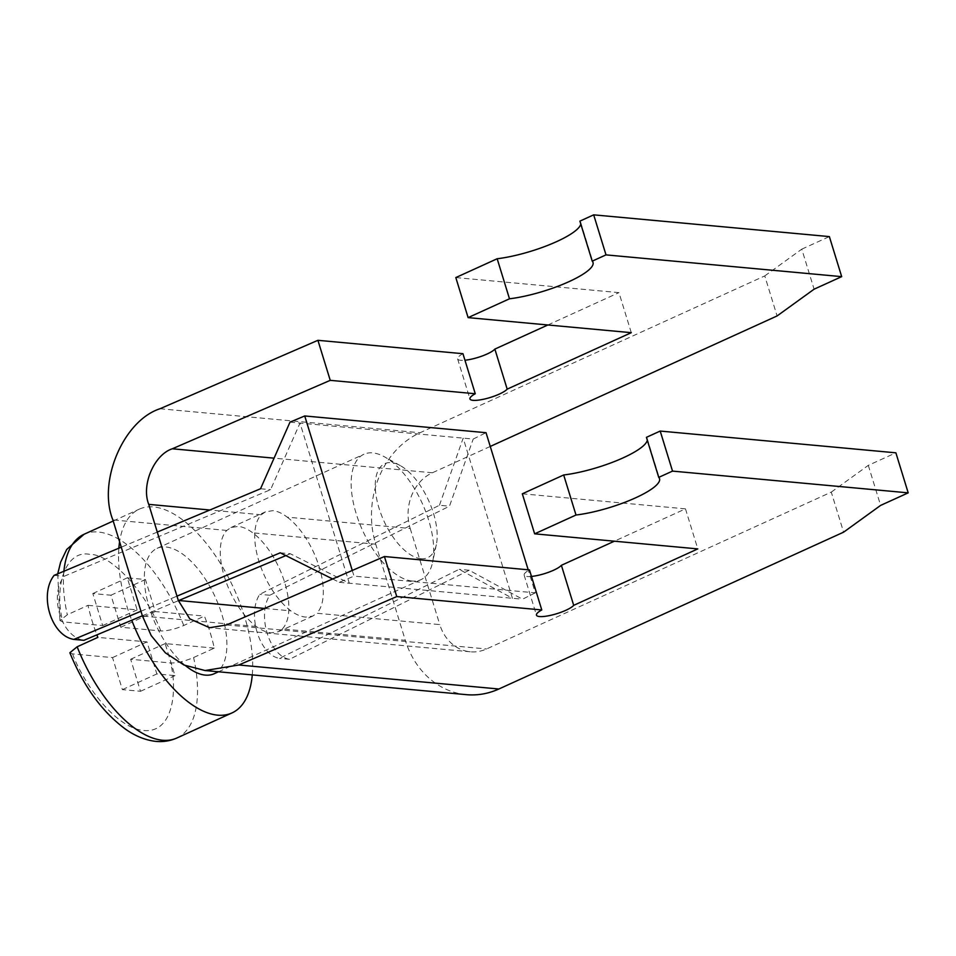 <?xml version="1.0" encoding="UTF-8"?>
<svg xmlns="http://www.w3.org/2000/svg" width="956" height="956" viewBox="0 0 956 956"><rect width="100%" height="100%" fill="white"/><g stroke="black" fill="none" stroke-linecap="round" stroke-linejoin="round"><path stroke-width="0.72" stroke-dasharray="4.78 3.58" d="M282.295 628.928A57.229 27.222 65.5 0 0 284.685 582.467A57.229 27.222 65.5 0 0 252.743 532.827C247.64 529.003 242.836 526.852 238.319 526.386L230.91 527.557L226.811 530.437A57.229 27.222 65.5 0 0 224.433 576.898A57.229 27.222 65.5 0 0 256.375 626.538C261.586 630.315 266.485 632.418 271.074 632.848L278.316 631.749L282.295 628.928L405.308 640.281L375.744 544.191A86.1 73.098 95.3 0 1 420.043 432.733L764.764 275.914L777.085 315.946M490.261 446.44L432.363 472.778A43.056 36.543 -84.7 0 0 410.208 528.501L287.206 517.148C282.175 513.288 277.419 511.125 272.938 510.635L265.445 511.854L261.275 514.758A57.229 27.222 65.5 0 0 258.897 561.22A57.229 27.222 65.5 0 0 290.839 610.848C296.109 614.612 301.056 616.692 305.693 617.098L312.851 616.046L316.771 613.25L439.772 624.603A43.056 36.543 -84.7 0 0 470.292 651.789A43.056 36.543 -84.7 0 0 486.568 648.957L831.278 492.125L843.598 532.169M287.206 517.148A57.229 27.222 -114.5 0 1 319.149 566.777A57.229 27.222 -114.5 0 1 316.771 613.25M466.337 694.654A86.1 73.098 95.3 0 1 405.308 640.281M410.208 528.501L439.772 624.603M764.764 275.914L801.785 249.146L814.106 289.19M801.785 249.146L829.366 236.598M580.782 223.979A55.974 12.906 162.9 0 0 580.698 222.437A55.974 12.906 162.9 0 0 579.898 221.123M631.283 332.676L618.962 292.632L455.809 277.575M547.872 324.98L618.962 292.632M462.943 353.696A19.849 4.577 162.9 0 0 457.625 358.906A19.849 4.577 162.9 0 0 464.951 360.221M531.476 576.432A19.849 4.577 -17.1 0 1 524.139 575.118A19.849 4.577 -17.1 0 1 529.469 569.907M522.323 493.798L685.476 508.855L614.397 541.192M646.423 437.334A55.974 12.906 -17.1 0 1 647.212 438.649A55.974 12.906 -17.1 0 1 647.296 440.19M831.278 492.125L868.299 465.357L895.88 452.821M868.299 465.357L880.619 505.401M685.476 508.855L697.796 548.899M69.848 652.745L72.572 653.904L112.533 657.597L122.38 689.623L140.508 691.296L130.661 659.27L170.622 662.962C176.932 663.117 184.592 661.313 193.602 657.537L214.287 648.12A111.936 53.237 65.5 0 0 204.429 616.094L183.743 625.499C174.757 629.275 167.097 631.08 160.763 630.924L120.803 627.232L110.956 595.206L92.828 593.533L102.674 625.559L62.714 621.878L59.953 620.552L67.314 614.756L88 605.339A111.936 53.237 65.5 0 0 96.879 634.868M214.132 673.753A68.88 32.767 65.5 0 0 218.948 605.889A68.88 32.767 65.5 0 0 165.902 546.987A68.88 32.767 65.5 0 0 157.083 548.35A68.88 32.767 65.5 0 0 147.296 600.249A68.88 32.767 65.5 0 0 185.56 665.699M412.144 581.021A68.88 32.767 -114.5 0 1 359.109 522.107A68.88 32.767 -114.5 0 1 363.913 454.255A68.88 32.767 -114.5 0 1 372.732 452.893A68.88 32.767 -114.5 0 1 384.563 456.872A68.88 32.767 -114.5 0 1 432.566 562.367A68.88 32.767 -114.5 0 1 420.963 579.659A68.88 32.767 -114.5 0 1 412.144 581.021M421.01 558.722A51.66 24.569 -114.5 0 1 379.03 508.174A51.66 24.569 -114.5 0 1 391.446 462.632A51.66 24.569 -114.5 0 1 400.325 465.62A51.66 24.569 -114.5 0 1 436.318 544.741A51.66 24.569 -114.5 0 1 421.01 558.722M252.276 674.9A111.936 53.237 65.5 0 0 222.975 567.625A111.936 53.237 65.5 0 0 153.581 506.943A111.936 53.237 65.5 0 0 139.253 509.166A111.936 53.237 65.5 0 0 119.596 541.777M118.867 548.182A111.936 53.237 65.5 0 0 131.761 620.241M214.287 648.12L165.137 643.591L174.984 675.617L156.856 673.944L146.997 641.906L97.847 637.377M88 605.339L137.15 609.88L127.291 577.842L145.42 579.515L155.278 611.553L204.429 616.094M112.533 657.597L146.997 641.906M122.38 689.623L156.856 673.944M140.508 691.296L174.984 675.617M130.661 659.27L165.137 643.591M120.803 627.232L155.278 611.553M110.956 595.206L145.42 579.515M92.828 593.533L127.291 577.842M102.674 625.559L137.15 609.88M352.274 570.469L354.007 576.121L535.3 592.851L528.202 569.8M157.286 532.074L121.257 547.191M140.962 611.254L176.991 596.138M332.616 578.978L339.272 582.3L354.007 576.121M289.991 422.146L473.196 439.055L486.03 432.698M535.3 592.851L522.466 599.209L469.181 570.254L289.501 659.305C269.413 656.031 256.77 614.923 269.783 595.241L449.475 506.19L473.196 439.055M339.272 582.3L522.466 599.209M280.251 552.807L290.277 553.739L349.287 583.232L300.017 423.066L270.572 489.675L64.172 576.265C48.696 595.719 61.339 636.827 83.877 640.329M142.36 615.795L178.784 600.511M285.832 555.603L290.277 553.739M54.145 575.345L64.172 576.265M260.546 488.743L270.572 489.675M439.449 505.258L463.17 438.123L512.44 598.289L459.155 569.322L279.475 658.385C259.399 655.111 246.756 613.991 259.769 594.321L439.449 505.258L449.475 506.19M269.783 595.241L259.769 594.321M289.501 659.305L279.475 658.385M469.181 570.254L459.155 569.322M432.363 472.778L274.073 458.163M261.275 514.758L209.866 510.014M226.811 530.437L112.868 519.921M160.011 408.738L420.043 432.733M375.744 544.191L252.743 532.827M256.375 626.538L142.432 616.023M226.524 624.961L486.568 648.957M264.645 608.434L290.839 610.848M183.743 625.499A111.936 53.237 65.5 0 0 98.432 532.038A111.936 53.237 65.5 0 0 84.104 534.249M63.897 571.246A111.936 53.237 65.5 0 0 67.314 614.756M160.763 630.924C146.328 592.182 110.693 553.835 89.565 554.325C66.896 549.796 53.452 583.602 62.714 621.878M176.812 738.032A111.936 53.237 65.5 0 0 193.602 657.537M72.572 653.904C82.324 680.983 114.063 727.91 143.77 730.504C173.574 733.407 177.446 689.766 170.622 662.962M278.316 631.749L312.851 616.046M580.698 222.437L593.019 262.47M457.625 358.906L469.946 398.939M470.292 651.789L209.639 627.733M230.91 527.557L265.445 511.854M524.139 575.118L536.459 615.162M647.212 438.649L659.532 478.693M57.742 573.827L59.953 620.552M157.083 548.35L363.913 454.255M113.202 521.008L139.253 509.166M218.47 671.781L420.963 579.659M400.325 465.62L384.563 456.872M436.318 544.741L432.566 562.367"/><path stroke-width="1.43" d="M841.686 276.643L829.366 236.598L593.688 214.849L606.008 254.882L841.686 276.643L814.106 289.19L777.085 315.946L490.261 446.44M606.008 254.882L592.218 261.155A55.974 12.906 162.9 0 1 593.019 262.47A55.974 12.906 162.9 0 1 566.334 282.833A55.974 12.906 162.9 0 1 509.488 298.798L497.168 258.753A55.974 12.906 162.9 0 0 551.277 243.947A55.974 12.906 162.9 0 0 580.782 223.979M274.073 458.163L172.331 448.782L330.238 380.345L475.263 393.741A19.849 4.577 162.9 0 0 469.946 398.939A19.849 4.577 162.9 0 0 486.915 398.437A19.849 4.577 162.9 0 0 507.182 389.14L631.283 332.676L468.117 317.619L509.488 298.798M172.331 448.782C154.024 454.686 141.058 485.254 148.754 504.374L178.318 600.464L189.79 618.867L209.639 627.733L226.524 624.961L384.432 556.523L396.752 596.568L238.845 664.994L205.062 670.538L184.018 665.029L165.364 652.817L151.215 635.609L142.432 616.023L112.868 519.921C97.476 481.693 123.396 420.544 160.011 408.738L317.918 340.312L330.238 380.345M672.522 471.105L658.732 477.379L646.423 437.334L660.202 431.06L672.522 471.105L908.2 492.854L880.619 505.401L843.598 532.169L498.877 689.001A86.1 73.098 95.3 0 1 466.337 694.654L205.062 670.538M593.688 214.849L579.898 221.123L592.218 261.155M468.117 317.619L455.809 277.575L497.168 258.753M507.182 389.14L494.861 349.095L547.872 324.98M475.263 393.741L462.943 353.696L317.918 340.312M464.951 360.221A19.849 4.577 162.9 0 0 494.861 349.095M658.732 477.379A55.974 12.906 -17.1 0 1 659.532 478.693A55.974 12.906 -17.1 0 1 632.848 499.044A55.974 12.906 -17.1 0 1 576.002 515.021L534.643 533.83L697.796 548.899L573.696 605.351A19.849 4.577 -17.1 0 1 553.44 614.648A19.849 4.577 -17.1 0 1 536.459 615.162A19.849 4.577 -17.1 0 1 541.777 609.952L396.752 596.568M384.432 556.523L529.469 569.907L541.777 609.952M614.397 541.192L561.387 565.307A19.849 4.577 -17.1 0 1 531.476 576.432M647.296 440.19A55.974 12.906 -17.1 0 1 617.803 460.171A55.974 12.906 -17.1 0 1 563.682 474.977L522.323 493.798L534.643 533.83M908.2 492.854L895.88 452.821L660.202 431.06M561.387 565.307L573.696 605.351M563.682 474.977L576.002 515.021M185.56 665.699A68.88 32.767 65.5 0 0 205.325 675.115A68.88 32.767 65.5 0 0 214.132 673.753L218.47 671.781M119.596 541.777A111.936 53.237 65.5 0 0 118.867 548.182M131.761 620.241A111.936 53.237 65.5 0 0 217.633 715.16A111.936 53.237 65.5 0 0 231.961 712.937A111.936 53.237 65.5 0 0 252.276 674.9M96.879 634.868A111.936 53.237 65.5 0 0 97.847 637.377L77.161 646.782L69.848 652.745C83.674 686.48 102.232 711.969 125.535 729.177C134.7 735.69 144.189 739.681 154 741.151C161.97 742.262 169.571 741.223 176.812 738.032L231.961 712.937M528.202 569.8L486.03 432.698L304.737 415.956L352.274 570.469M304.737 415.956L289.991 422.146L260.546 488.743L157.286 532.074M121.257 547.191L54.145 575.345C38.67 594.787 51.313 635.895 73.863 639.409L140.962 611.254M176.991 596.138L280.251 552.807L332.616 578.978M73.863 639.409L83.877 640.329L142.36 615.795M178.784 600.511L285.832 555.603M209.866 510.014L148.754 504.374M498.877 689.001L238.845 664.994M178.318 600.464L264.645 608.434M57.742 573.827L60.61 562.2L66.693 549.485L84.104 534.249A111.936 53.237 65.5 0 0 63.897 571.246M77.161 646.782A111.936 53.237 65.5 0 0 162.484 740.243A111.936 53.237 65.5 0 0 176.812 738.032M84.104 534.249L113.202 521.008"/></g></svg>
